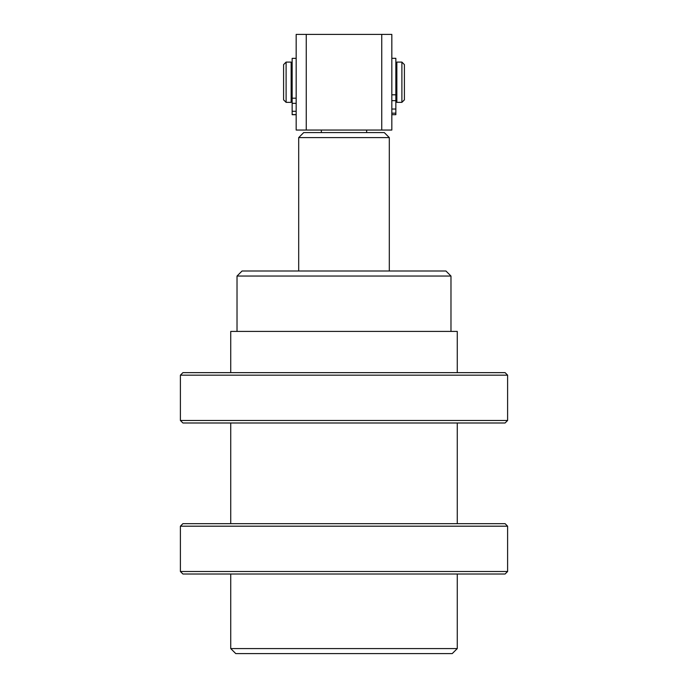 <?xml version="1.0" encoding="UTF-8"?>
<svg xmlns="http://www.w3.org/2000/svg" width="688" height="688" viewBox="0 0 688 688"><rect width="100%" height="100%" fill="white"/><g stroke="black" fill="none" stroke-linecap="round" stroke-linejoin="round"><path stroke-width="1.03" d="M452.231 653.6L235.769 653.6L230.729 648.569L457.271 648.569L452.231 653.6M237.025 276.043L242.056 271.003L445.944 271.003L450.975 276.043L237.025 276.043L237.025 331.418M230.729 372.647L230.729 331.418L457.271 331.418L457.271 372.647M286.105 102.357L283.594 99.846L283.594 64.603L286.105 62.092L286.105 102.357L291.144 102.357L291.144 62.092L286.105 62.092M401.895 62.092L404.406 64.603L404.406 99.846L401.895 102.357L401.895 62.092L396.856 62.092L396.856 102.357L401.895 102.357M298.695 137.6L303.726 132.569L384.274 132.569L389.305 137.6L298.695 137.6L298.695 271.003M389.305 137.6L389.305 271.003M321.348 130.049L321.348 132.569M366.652 132.569L366.652 130.049M381.754 130.049L381.754 34.4L391.825 34.4L391.825 130.049L296.175 130.049L296.175 34.4L306.246 34.4L306.246 130.049M381.754 34.4L306.246 34.4M296.175 58.351L292.151 58.351L292.151 114.698L296.175 114.698M395.849 114.681L391.825 114.681L395.849 114.681L395.849 58.308L391.825 58.308M507.606 571.496L505.095 574.016L182.905 574.016L180.394 571.496L507.606 571.496L507.606 526.191L180.394 526.191L180.394 571.496M180.394 526.191L182.905 523.671L505.095 523.671L507.606 526.191M507.606 420.471L505.095 422.991L182.905 422.991L180.394 420.471L507.606 420.471L507.606 375.166L180.394 375.166L182.905 372.647L505.095 372.647L507.606 375.166M180.394 420.471L180.394 375.166M292.151 114.569L296.175 114.569M292.151 111.284L296.175 111.284M292.151 103.338L296.175 103.338M292.151 98.195L296.175 98.195M395.849 94.806L391.825 94.806M395.849 100.654L391.825 100.654M395.849 109.039L391.825 109.039M395.849 113.176L391.825 113.176M450.975 331.418L450.975 276.043M457.271 422.991L457.271 523.671M457.271 574.016L457.271 648.569M230.729 422.991L230.729 523.671M230.729 574.016L230.729 648.569M396.856 64.603L395.849 64.603M292.151 64.603L291.144 64.603M292.151 99.846L291.144 99.846M396.856 99.846L395.849 99.846"/></g></svg>
